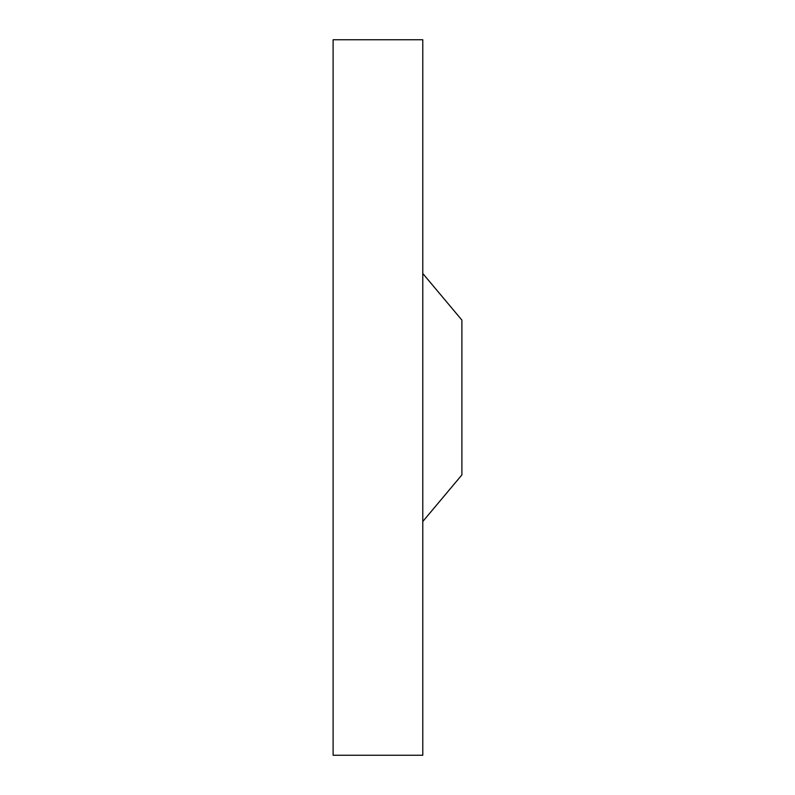 <?xml version="1.0" encoding="UTF-8"?>
<svg xmlns="http://www.w3.org/2000/svg" width="795" height="795" viewBox="0 0 795 795"><rect width="100%" height="100%" fill="white"/><g stroke="black" fill="none" stroke-linecap="round" stroke-linejoin="round"><path stroke-width="1.19" d="M461.895 474.903L422.781 521.52L461.895 474.903L461.895 320.097L422.781 273.48L461.895 320.097M422.781 39.75L422.781 755.25L333.105 755.25L333.105 39.75L422.781 39.75"/></g></svg>
